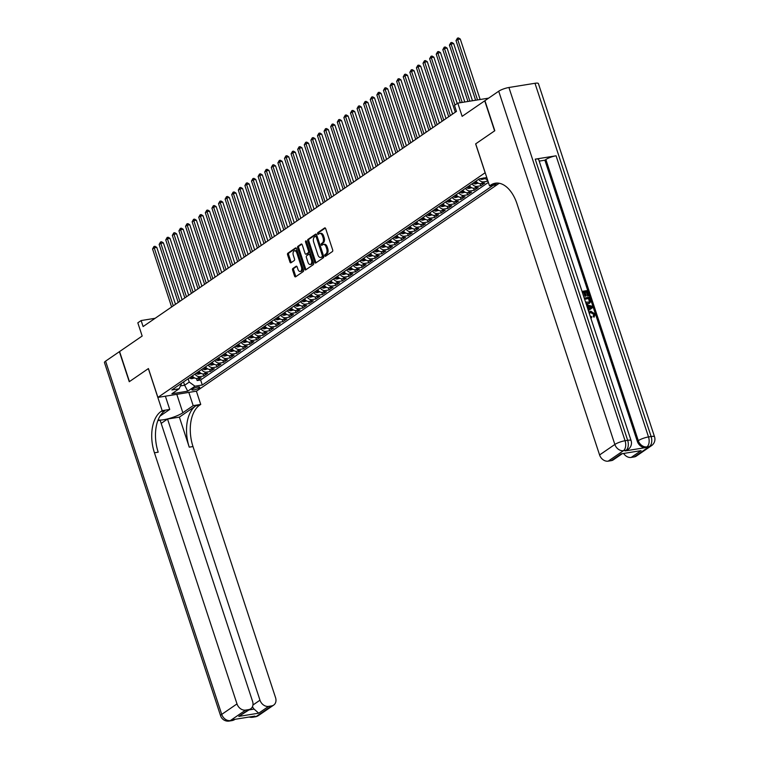 <?xml version="1.0" encoding="UTF-8"?>
<svg xmlns="http://www.w3.org/2000/svg" width="759" height="759" viewBox="0 0 759 759"><rect width="100%" height="100%" fill="white"/><g stroke="black" fill="none" stroke-linecap="round" stroke-linejoin="round"><path stroke-width="1.14" d="M324.805 255.745A0.892 0.512 -99.2 0 0 325.535 256.257L332.414 251.533A1.271 0.74 -99.2 0 0 332.67 249.91L325.696 228.677A1.271 0.74 -99.2 0 0 324.843 227.871A1.271 0.74 -99.2 0 0 324.653 227.947L317.774 232.671A0.892 0.512 -99.2 0 0 318.315 234.322L319.207 233.706A4.07 2.353 -99.2 0 1 319.805 233.468A4.07 2.353 -99.2 0 1 322.518 236.058L323.106 237.833A4.07 2.353 -99.2 0 1 322.271 243.022L321.38 243.639A0.892 0.512 -99.2 0 0 321.93 245.29L322.812 244.683A4.07 2.353 -99.2 0 1 323.41 244.436A4.07 2.353 -99.2 0 1 326.133 247.026L326.712 248.8A4.07 2.353 -99.2 0 1 325.877 253.999L324.985 254.607A0.892 0.512 -99.2 0 0 324.805 255.745M323.41 244.436L324.444 244.265A4.07 2.353 -99.2 0 1 327.167 246.865L327.755 248.629A4.07 2.353 -99.2 0 1 326.92 253.829L326.028 254.436A0.892 0.512 -99.2 0 0 326.028 255.916M325.307 228.042L318.818 232.501A0.892 0.512 -99.2 0 0 318.808 233.981M319.805 233.468L320.839 233.298A4.07 2.353 -99.2 0 1 323.562 235.897L324.15 237.662A4.07 2.353 -99.2 0 1 323.315 242.861L322.423 243.468A0.892 0.512 -99.2 0 0 322.414 244.948M199.133 387.953A4.146 0.892 161.8 0 0 199.731 387.204A4.146 0.892 161.8 0 0 196.761 387.289A4.146 0.892 161.8 0 0 192.463 389.035A4.146 0.892 161.8 0 0 191.856 389.794A4.146 0.892 161.8 0 0 194.826 389.709A4.146 0.892 161.8 0 0 199.133 387.953M292.86 268.496A1.271 0.74 -99.2 0 0 292.604 270.119L294.558 276.077A1.271 0.74 -99.2 0 0 295.412 276.883A1.271 0.74 -99.2 0 0 295.602 276.807L303.239 271.561A1.271 0.74 -99.2 0 0 303.496 269.938L296.522 248.715A1.271 0.74 -99.2 0 0 295.668 247.899A1.271 0.74 -99.2 0 0 295.488 247.975L287.841 253.221A1.271 0.74 -99.2 0 0 287.585 254.844L289.947 262.045A1.271 0.74 -99.2 0 0 290.801 262.851A1.271 0.74 -99.2 0 0 290.982 262.775L294.255 260.527A1.271 0.74 -99.2 0 0 294.511 258.904L293.344 255.337A3.397 1.973 -99.2 0 1 294.53 250.793A3.397 1.973 -99.2 0 1 296.807 252.956L301.399 266.931A3.397 1.973 -99.2 0 1 300.213 271.485A3.397 1.973 -99.2 0 1 297.936 269.312L297.167 266.988A1.271 0.74 -99.2 0 0 296.323 266.172A1.271 0.74 -99.2 0 0 296.133 266.248L292.86 268.496L293.904 268.325A1.271 0.74 -99.2 0 0 293.648 269.948L295.602 275.906A1.271 0.74 -99.2 0 0 295.982 276.542M485.115 172.729L475.637 143.887L494.602 130.871L484.726 100.833L462.136 116.345L457.791 103.129L454.489 105.397L456.463 111.402L143.1 326.56L141.127 320.554L137.825 322.822L142.17 336.038L119.58 351.55L129.447 381.587L148.422 368.561L157.9 397.403L485.191 172.71M314.7 262.244A1.271 0.74 -99.2 0 0 315.554 263.06A1.271 0.74 -99.2 0 0 315.735 262.984L323.381 257.737A1.271 0.74 -99.2 0 0 323.638 256.115L316.655 234.882A1.271 0.74 -99.2 0 0 315.81 234.076A1.271 0.74 -99.2 0 0 315.621 234.151L307.983 239.398A1.271 0.74 -99.2 0 0 307.718 241.02L314.7 262.244L315.744 262.083A1.271 0.74 -99.2 0 0 316.123 262.718M313.306 264.654L305.668 269.9A1.271 0.74 -99.2 0 1 305.479 269.976A1.271 0.74 -99.2 0 1 304.634 269.16L297.651 247.937A1.271 0.74 -99.2 0 1 297.917 246.305L301.181 244.066A1.271 0.74 -99.2 0 1 301.37 243.99A1.271 0.74 -99.2 0 1 302.215 244.796L305.052 253.411A1.271 0.74 -99.2 0 0 305.896 254.218A1.271 0.74 -99.2 0 0 306.086 254.142L308.249 252.652A1.271 0.74 -99.2 0 0 308.515 251.03L305.564 242.064A0.892 0.512 -99.2 0 1 306.475 241.447L313.571 263.022A1.271 0.74 -99.2 0 1 313.306 264.654M196.458 378.475L197.141 380.544L201.097 377.821L197.293 378.437L199.93 376.625A5.18 4.07 -124.5 0 1 194.968 374.083M203.061 373.95L203.735 376.009L207.691 373.295L203.886 373.912L206.524 372.1A5.18 4.07 -124.5 0 1 201.562 369.557M209.655 369.424L210.328 371.483L214.294 368.76L210.49 369.377L213.127 367.565A5.18 4.07 -124.5 0 1 208.156 365.022M216.249 364.889L216.932 366.948L220.888 364.235L217.083 364.851L219.721 363.039A5.18 4.07 -124.5 0 1 214.759 360.497M222.852 360.364L223.525 362.423L227.482 359.709L223.677 360.316L226.324 358.504A5.18 4.07 -124.5 0 1 221.353 355.962M229.446 355.829L230.119 357.897L234.085 355.174L230.281 355.791L232.918 353.979A5.18 4.07 -124.5 0 1 227.947 351.436M236.04 351.303L236.723 353.362L240.679 350.649L236.874 351.265L239.512 349.453A5.18 4.07 -124.5 0 1 234.55 346.901M242.643 346.768L243.316 348.836L247.273 346.113L243.468 346.73L246.115 344.918A5.18 4.07 -124.5 0 1 241.144 342.375M249.237 342.243L249.92 344.301L253.876 341.588L250.072 342.205L252.709 340.393A5.18 4.07 -124.5 0 1 247.738 337.85M255.83 337.708L256.514 339.776L260.47 337.053L256.665 337.67L259.303 335.858A5.18 4.07 -124.5 0 1 254.341 333.315M262.434 333.182L263.107 335.241L267.064 332.527L263.269 333.144L265.906 331.332A5.18 4.07 -124.5 0 1 260.935 328.789M269.028 328.656L269.711 330.715L273.667 327.992L269.862 328.609L272.5 326.797A5.18 4.07 -124.5 0 1 267.529 324.254M275.621 324.121L276.304 326.18L280.261 323.467L276.456 324.084L279.094 322.271A5.18 4.07 -124.5 0 1 274.132 319.729M282.225 319.596L282.898 321.655L286.855 318.941L283.06 319.548L285.697 317.736A5.18 4.07 -124.5 0 1 280.726 315.194M288.818 315.061L289.502 317.129L293.458 314.406L289.653 315.023L292.291 313.211A5.18 4.07 -124.5 0 1 287.329 310.668M295.422 310.535L296.095 312.594L300.052 309.881L296.247 310.497L298.885 308.685A5.18 4.07 -124.5 0 1 293.923 306.133M302.016 306L302.689 308.069L306.655 305.346L302.85 305.962L305.488 304.15A5.18 4.07 -124.5 0 1 300.517 301.608M308.609 301.475L309.293 303.534L313.249 300.82L309.444 301.437L312.082 299.625A5.18 4.07 -124.5 0 1 307.12 297.082M315.213 296.94L315.886 299.008L319.843 296.285L316.038 296.902L318.676 295.09A5.18 4.07 -124.5 0 1 313.714 292.547M321.807 292.414L322.48 294.473L326.446 291.76L322.641 292.376L325.279 290.564A5.18 4.07 -124.5 0 1 320.307 288.022M328.4 287.889L329.083 289.947L333.04 287.225L329.235 287.841L331.873 286.029A5.18 4.07 -124.5 0 1 326.911 283.486M335.004 283.354L335.677 285.412L339.634 282.699L335.829 283.316L338.476 281.504A5.18 4.07 -124.5 0 1 333.505 278.961M341.597 278.828L342.271 280.887L346.237 278.173L342.432 278.781L345.07 276.969A5.18 4.07 -124.5 0 1 340.098 274.426M348.191 274.293L348.874 276.361L352.831 273.638L349.026 274.255L351.664 272.443A5.18 4.07 -124.5 0 1 346.702 269.9M354.795 269.768L355.468 271.826L359.424 269.113L355.62 269.73L358.267 267.918A5.18 4.07 -124.5 0 1 353.296 265.365M361.388 265.233L362.062 267.301L366.028 264.578L362.223 265.195L364.861 263.382A5.18 4.07 -124.5 0 1 359.889 260.84M367.982 260.707L368.665 262.766L372.622 260.052L368.817 260.669L371.455 258.857A5.18 4.07 -124.5 0 1 366.493 256.314M374.585 256.172L375.259 258.24L379.215 255.517L375.42 256.134L378.058 254.322A5.18 4.07 -124.5 0 1 373.086 251.779M381.179 251.646L381.862 253.705L385.819 250.992L382.014 251.608L384.652 249.796A5.18 4.07 -124.5 0 1 379.68 247.254M387.773 247.121L388.456 249.18L392.412 246.457L388.608 247.073L391.246 245.261A5.18 4.07 -124.5 0 1 386.284 242.719M394.376 242.586L395.05 244.645L399.006 241.931L395.211 242.548L397.849 240.736A5.18 4.07 -124.5 0 1 392.877 238.193M400.97 238.06L401.653 240.119L405.61 237.406L401.805 238.013L404.443 236.201A5.18 4.07 -124.5 0 1 399.481 233.658M407.564 233.525L408.247 235.594L412.203 232.871L408.399 233.487L411.036 231.675A5.18 4.07 -124.5 0 1 406.074 229.133M414.167 229L414.841 231.059L418.807 228.345L415.002 228.962L417.64 227.15A5.18 4.07 -124.5 0 1 412.668 224.598M420.761 224.465L421.444 226.533L425.401 223.81L421.596 224.427L424.234 222.615A5.18 4.07 -124.5 0 1 419.272 220.072M427.364 219.939L428.038 221.998L431.994 219.285L428.19 219.901L430.827 218.089A5.18 4.07 -124.5 0 1 425.865 215.547M433.958 215.404L434.632 217.472L438.598 214.75L434.793 215.366L437.431 213.554A5.18 4.07 -124.5 0 1 432.459 211.011M440.552 210.879L441.235 212.937L445.191 210.224L441.387 210.841L444.024 209.029A5.18 4.07 -124.5 0 1 439.063 206.486M447.155 206.353L447.829 208.412L451.785 205.689L447.981 206.306L450.628 204.494A5.18 4.07 -124.5 0 1 445.656 201.951M453.749 201.818L454.423 203.877L458.389 201.163L454.584 201.78L457.222 199.968A5.18 4.07 -124.5 0 1 452.25 197.425M460.343 197.293L461.026 199.351L464.982 196.638L461.178 197.245L463.815 195.433A5.18 4.07 -124.5 0 1 458.853 192.89M466.946 192.758L467.62 194.826L471.576 192.103L467.772 192.72L470.419 190.907A5.18 4.07 -124.5 0 1 465.447 188.365M473.54 188.232L474.214 190.291L478.179 187.577L474.375 188.194L477.013 186.382A5.18 4.07 -124.5 0 1 472.041 183.83M480.134 183.697L480.817 185.765L484.773 183.042L480.969 183.659L483.606 181.847A5.18 4.07 -124.5 0 1 478.644 179.304M486.737 179.171L487.411 181.23L487.885 180.908M499.242 183.261L196.458 391.16L157.9 397.403M197.141 380.544L200.632 379.974L202.292 385.022L493.151 185.31M202.292 385.022L194.997 386.208L187.739 391.189L171.895 393.75L179.152 388.769L171.857 389.946L479.29 178.858L486.785 177.54M487.411 181.23L483.606 181.847M480.817 185.765L477.013 186.382M474.214 190.291L470.419 190.907M467.62 194.826L463.815 195.433M461.026 199.351L457.222 199.968M454.423 203.877L450.628 204.494M447.829 208.412L444.024 209.029M441.235 212.937L437.431 213.554M434.632 217.472L430.827 218.089M428.038 221.998L424.234 222.615M421.444 226.533L417.64 227.15M414.841 231.059L411.036 231.675M408.247 235.594L404.443 236.201M401.653 240.119L397.849 240.736M395.05 244.645L391.246 245.261M388.456 249.18L384.652 249.796M381.862 253.705L378.058 254.322M375.259 258.24L371.455 258.857M368.665 262.766L364.861 263.382M362.062 267.301L358.267 267.918M355.468 271.826L351.664 272.443M348.874 276.361L345.07 276.969M342.271 280.887L338.476 281.504M335.677 285.412L331.873 286.029M329.083 289.947L325.279 290.564M322.48 294.473L318.676 295.09M315.886 299.008L312.082 299.625M309.293 303.534L305.488 304.15M302.689 308.069L298.885 308.685M296.095 312.594L292.291 313.211M289.502 317.129L285.697 317.736M282.898 321.655L279.094 322.271M276.304 326.18L272.5 326.797M269.711 330.715L265.906 331.332M263.107 335.241L259.303 335.858M256.514 339.776L252.709 340.393M249.92 344.301L246.115 344.918M243.316 348.836L239.512 349.453M236.723 353.362L232.918 353.979M230.119 357.897L226.324 358.504M223.525 362.423L219.721 363.039M216.932 366.948L213.127 367.565M210.328 371.483L206.524 372.1M203.735 376.009L199.93 376.625M200.632 379.974L488.379 182.397M183.536 381.929L184.627 385.24L189.247 382.071L188.156 378.76M155.159 318.287L141.127 320.554M488.663 98.129L457.791 103.129M180.5 385.914L184.627 385.24L187.739 391.189M181.705 383.181L179.152 388.769M484.014 178.099A5.18 4.07 55.5 0 0 487.316 179.162M476.007 181.116A5.18 4.07 55.5 0 0 480.969 183.659M469.404 185.642A5.18 4.07 55.5 0 0 474.375 188.194M462.81 190.177A5.18 4.07 55.5 0 0 467.772 192.72M456.216 194.702A5.18 4.07 55.5 0 0 461.178 197.245M449.613 199.237A5.18 4.07 55.5 0 0 454.584 201.78M443.019 203.763A5.18 4.07 55.5 0 0 447.981 206.306M436.416 208.298A5.18 4.07 55.5 0 0 441.387 210.841M429.822 212.824A5.18 4.07 55.5 0 0 434.793 215.366M423.228 217.359A5.18 4.07 55.5 0 0 428.19 219.901M416.625 221.884A5.18 4.07 55.5 0 0 421.596 224.427M410.031 226.41A5.18 4.07 55.5 0 0 415.002 228.962M403.437 230.945A5.18 4.07 55.5 0 0 408.399 233.487M396.834 235.47A5.18 4.07 55.5 0 0 401.805 238.013M390.24 240.005A5.18 4.07 55.5 0 0 395.211 242.548M383.646 244.531A5.18 4.07 55.5 0 0 388.608 247.073M377.043 249.066A5.18 4.07 55.5 0 0 382.014 251.608M370.449 253.591A5.18 4.07 55.5 0 0 375.42 256.134M363.855 258.126A5.18 4.07 55.5 0 0 368.817 260.669M357.252 262.652A5.18 4.07 55.5 0 0 362.223 265.195M350.658 267.177A5.18 4.07 55.5 0 0 355.62 269.73M344.064 271.713A5.18 4.07 55.5 0 0 349.026 274.255M337.461 276.238A5.18 4.07 55.5 0 0 342.432 278.781M330.867 280.773A5.18 4.07 55.5 0 0 335.829 283.316M324.264 285.299A5.18 4.07 55.5 0 0 329.235 287.841M317.67 289.834A5.18 4.07 55.5 0 0 322.641 292.376M311.076 294.359A5.18 4.07 55.5 0 0 316.038 296.902M304.473 298.894A5.18 4.07 55.5 0 0 309.444 301.437M297.879 303.42A5.18 4.07 55.5 0 0 302.85 305.962M291.285 307.945A5.18 4.07 55.5 0 0 296.247 310.497M284.682 312.48A5.18 4.07 55.5 0 0 289.653 315.023M278.088 317.006A5.18 4.07 55.5 0 0 283.06 319.548M271.494 321.541A5.18 4.07 55.5 0 0 276.456 324.084M264.891 326.066A5.18 4.07 55.5 0 0 269.862 328.609M258.297 330.601A5.18 4.07 55.5 0 0 263.269 333.144M251.703 335.127A5.18 4.07 55.5 0 0 256.665 337.67M245.1 339.662A5.18 4.07 55.5 0 0 250.072 342.205M238.506 344.188A5.18 4.07 55.5 0 0 243.468 346.73M231.912 348.713A5.18 4.07 55.5 0 0 236.874 351.265M225.309 353.248A5.18 4.07 55.5 0 0 230.281 355.791M218.715 357.774A5.18 4.07 55.5 0 0 223.677 360.316M212.112 362.309A5.18 4.07 55.5 0 0 217.083 364.851M205.518 366.834A5.18 4.07 55.5 0 0 210.49 369.377M198.924 371.369A5.18 4.07 55.5 0 0 203.886 373.912M192.321 375.895A5.18 4.07 55.5 0 0 197.293 378.437M189.247 382.071L194.997 386.208M316.275 234.246L309.027 239.227A1.271 0.74 -99.2 0 0 308.761 240.85L315.744 262.083M322.12 256.57A0.892 0.512 -99.2 0 0 322.309 255.441L316.18 236.799A0.892 0.512 -99.2 0 0 315.45 236.286L314.511 236.931A4.07 2.353 -99.2 0 0 313.685 242.13L317.869 254.863A4.07 2.353 -99.2 0 0 320.592 257.462A4.07 2.353 -99.2 0 0 321.18 257.216L323.163 256.409A0.892 0.512 -99.2 0 0 323.343 255.271L322.309 255.441M315.725 236.248L316.494 236.125A0.892 0.512 -99.2 0 1 317.224 236.637L323.343 255.271M320.592 257.462L321.636 257.292A4.07 2.353 -99.2 0 0 322.224 257.045L321.18 257.216M323.163 256.409L322.224 257.045M301.835 244.161L298.951 246.144A1.271 0.74 -99.2 0 0 298.695 247.766L305.678 268.99A1.271 0.74 -99.2 0 0 306.057 269.625M306.74 254.037A1.271 0.74 -99.2 0 0 306.94 254.047A1.271 0.74 -99.2 0 0 307.129 253.971L309.293 252.481A1.271 0.74 -99.2 0 0 309.558 250.859L306.608 241.893L305.564 242.064M307.983 262.339A3.397 1.973 -99.2 0 0 310.26 264.512A3.397 1.973 -99.2 0 0 311.446 259.967L309.833 255.043A1.271 0.74 -99.2 0 0 308.979 254.227A1.271 0.74 -99.2 0 0 308.799 254.303L306.627 255.792A1.271 0.74 -99.2 0 0 306.37 257.415L307.983 262.339M310.26 264.512L311.304 264.341A3.397 1.973 -99.2 0 0 312.49 259.796L311.446 259.967M309.843 254.132A1.271 0.74 -99.2 0 1 310.023 254.056A1.271 0.74 -99.2 0 1 310.877 254.872L312.49 259.796M296.788 266.352L293.904 268.325M300.213 271.485L301.257 271.314A3.397 1.973 -99.2 0 0 302.443 266.77L301.399 266.931M294.53 250.793L295.574 250.622A3.397 1.973 -99.2 0 1 297.851 252.794L302.443 266.77M296.133 248.079L288.885 253.051A1.271 0.74 -99.2 0 0 288.629 254.682L290.991 261.874A1.271 0.74 -99.2 0 0 291.371 262.51M480.153 99.505L460.277 39.041L457.668 39.468L456.017 40.597L475.627 100.235M477.544 99.932L457.668 39.468L457.44 38.121L458.483 37.95L460.277 39.041M456.017 40.597L457.44 38.121M594.041 317.167L593.121 316.456L593.813 314.435L590.635 312.575L589.667 312.869M590.141 316.057L591.593 316.626L591.716 317.67L590.768 317.964M588.291 309.463L586.944 306.313M582.039 291.399L587.276 290.555L588.956 295.64L587.703 296.114L586.365 292.044L585.056 292.262M588.956 295.64L588.234 295.754L586.897 291.684L584.971 291.997L586.214 295.782L585.692 296.152L584.971 296.266L583.718 292.481L582.457 292.68M625.093 450.922L626.08 450.239A7.77 6.11 55.5 0 0 628.11 449.432L627.124 450.115A7.77 6.11 -124.5 0 1 625.093 450.922L645.937 447.544A7.77 6.11 -124.5 0 1 637.313 441.349L638.3 440.666L545.863 159.523A7.77 1.67 -18.2 0 1 556.072 155.794L535.228 159.162A7.77 1.67 -18.2 0 1 538.653 159.456L631.09 440.599A7.77 1.67 161.8 0 0 627.665 440.315L535.228 159.162M539.203 161.117L544.877 160.196L637.313 441.349M589.43 303.277L586.157 303.932M494.802 130.728L475.703 143.84L489.527 185.898L490.656 185.13A32.381 18.757 80.8 0 1 495.352 183.204A32.381 18.757 80.8 0 1 517.021 203.839L599.582 454.954L614.856 444.461L498.71 91.222L484.925 100.691L494.802 130.728M489.527 185.898L497.088 184.674L499.156 183.251M641.08 450.637L621.175 453.854L641.08 450.637L631.184 457.43L634.258 456.927L649.524 446.444L645.937 447.544M631.184 457.43A7.77 6.11 -124.5 0 1 623.708 453.588M556.072 155.794L648.509 436.937L651.118 436.52A7.77 4.497 -99.2 0 1 649.524 446.444A7.77 6.11 55.5 0 0 651.554 445.637L636.279 456.131A7.77 6.11 -124.5 0 1 634.258 456.927M498.71 91.222A7.77 1.67 -18.2 0 1 508.928 87.494L534.981 83.281A7.77 1.67 -18.2 0 1 538.397 83.566L654.543 436.804A7.77 1.67 161.8 0 0 651.118 436.52L534.981 83.281M622.029 453.854L613.31 459.85A7.77 6.11 -124.5 0 1 611.28 460.647L621.175 453.854M508.928 87.494L625.065 440.732L627.665 440.315A7.77 4.497 -99.2 0 1 626.08 450.239L623.471 450.656L608.206 461.149L611.28 460.647M608.206 461.149A7.77 6.11 -124.5 0 1 599.582 454.954M544.877 160.196L545.863 159.523M490.656 185.13L494.403 184.522A32.381 18.757 80.8 0 1 497.259 183.061M586.214 295.782L585.493 295.906L584.25 292.111L583.718 292.481M584.25 292.111L582.371 292.414M585.493 295.906L584.971 296.266M586.897 291.684L586.365 292.044M588.234 295.754L587.703 296.114M584.221 298.059L589.468 297.205L590.502 302.082L588.32 303.619L585.948 303.306M585.54 302.044L589.174 302.196L589.563 299.805L589.079 298.344L584.563 299.074M588.32 303.619L587.789 303.989M589.079 298.344L584.648 299.331M588.88 302.357L589.297 301.38L588.557 298.704M589.828 301.01L589.297 301.38M589.563 299.805L589.031 300.166M588.035 309.644L588.823 309.103L587.808 306.029L586.764 305.792M586.422 304.738L592.456 306.294L592.836 307.442L588.377 310.687M591.688 307.139L590.853 307.708L591.925 306.978L590.853 307.708L591.925 306.978L588.633 306.219L589.439 308.676L591.014 307.604M587.808 306.029L587.286 306.389M590.606 306.674L588.804 306.74M591.394 307.348L590.075 307.034M588.889 312.234L590.825 311.199L595.075 314.008L594.174 317.082L593.652 316.095L594.335 314.074L591.166 312.215L590.635 312.575M591.166 312.215L589.297 313.486M594.335 314.074L593.813 314.435M593.813 315.991L593.121 316.456M591.716 317.67L590.568 317.347M258.43 715.566A7.77 7.77 0 0 1 255.271 716.828A7.77 4.497 -99.2 0 0 256.4 716.373L271.675 705.889A7.77 6.11 55.5 0 0 273.705 705.083L258.43 715.566A7.77 6.11 -124.5 0 1 256.4 716.373L253.8 716.79L254.787 716.116L233.943 719.485L230.347 720.585A7.77 6.11 -124.5 0 1 221.732 714.39L236.998 703.906A7.77 6.11 55.5 0 0 245.622 710.101L230.347 720.585A7.77 4.497 80.8 0 1 229.218 721.05A7.77 7.77 0 0 1 220.603 715.803A7.77 1.67 161.8 0 1 221.732 714.39L105.586 361.151L119.381 351.683L129.258 381.72L148.356 368.608L162.179 410.666L161.06 411.435A32.381 18.757 -99.2 0 0 154.438 452.791L236.998 703.906M158.147 419.841A14.573 3.131 161.8 0 0 169.712 418.342A14.573 3.131 161.8 0 0 182.853 412.735L193.184 405.648L200.737 404.424L199.617 405.192A32.381 18.757 -99.2 0 0 192.995 446.548L275.555 697.663A7.77 6.11 55.5 0 1 273.705 705.083M165.377 396.189L169.731 409.443L159.988 416.131M169.731 409.443L162.179 410.666M249.142 709.893L254.085 709.086L258.705 713.175L238.8 716.401L248.696 709.608A7.77 6.11 55.5 0 0 250.726 708.802A7.77 6.11 55.5 0 0 252.576 701.382L160.14 420.239L157.853 420.609M161.183 423.399L167.54 419.034L259.976 700.187A7.77 6.11 55.5 0 0 268.601 706.382L258.705 713.175M179.371 417.127L195.86 405.799A32.381 18.757 -99.2 0 0 189.247 447.165L179.371 417.127L167.54 419.034M248.696 709.608L245.622 710.101M220.603 715.803L104.457 362.565A7.77 1.67 -18.2 0 1 105.586 361.151M188.82 392.394L193.184 405.648M196.382 391.17L200.737 404.424M271.675 705.889L268.601 706.382M254.085 709.086A7.77 6.11 -124.5 0 1 252.472 706.667M161.06 411.435L164.807 410.828A32.381 18.757 -99.2 0 0 158.195 452.184L154.438 452.791M238.8 716.401L250.726 708.802M472.477 100.748L453.673 43.576L451.074 43.994L449.423 45.132L467.952 101.478M469.868 101.175L451.074 43.994L450.846 42.646L451.89 42.476L453.673 43.576M449.423 45.132L450.846 42.646M484.83 178.621L482.212 179.371A3.434 2.694 -124.5 0 1 480.001 178.744M464.793 101.991L447.079 48.102L444.47 48.529L442.829 49.658L460.277 102.721M482.231 178.384A3.434 2.694 55.5 0 0 482.639 178.488L483.426 177.948M462.193 102.418L444.47 48.529L444.243 47.181L445.286 47.011L447.079 48.102M442.829 49.658L444.243 47.181M478.236 183.147L475.618 183.896A3.434 2.694 -124.5 0 1 473.151 183.071M457.212 103.518L440.486 52.637L437.877 53.054L436.226 54.193L455.305 112.199M474.403 182.217A3.434 2.694 55.5 0 0 476.035 183.014L476.832 182.473A3.434 2.694 -124.5 0 1 475.191 181.667M454.973 105.055L437.877 53.054L437.649 51.707L438.693 51.536L440.486 52.637M436.226 54.193L437.649 51.707M471.633 187.672L469.015 188.431A3.434 2.694 -124.5 0 1 466.557 187.606M452.592 114.059L433.882 57.162L431.283 57.589L429.632 58.718L448.702 116.725M467.81 186.742A3.434 2.694 55.5 0 0 469.442 187.549L470.229 187.008A3.434 2.694 -124.5 0 1 468.597 186.202M450.353 115.596L431.283 57.589L431.055 56.242L432.099 56.071L433.882 57.162M429.632 58.718L431.055 56.242M465.039 192.207L462.421 192.957A3.434 2.694 -124.5 0 1 459.954 192.131M445.998 118.594L427.289 61.697L424.679 62.115L423.029 63.253L442.108 121.26M461.206 191.277A3.434 2.694 55.5 0 0 462.838 192.074L463.635 191.534A3.434 2.694 -124.5 0 1 462.003 190.727M443.759 120.131L424.679 62.115L424.452 60.767L425.495 60.597L427.289 61.697M423.029 63.253L424.452 60.767M458.436 196.733L455.817 197.492A3.434 2.694 -124.5 0 1 453.36 196.666M439.395 123.119L420.695 66.223L418.086 66.65L416.435 67.779L435.505 125.785M454.613 195.803A3.434 2.694 55.5 0 0 456.244 196.609L457.041 196.059A3.434 2.694 -124.5 0 1 455.4 195.262M437.156 124.656L418.086 66.65L417.858 65.293L418.902 65.132L420.695 66.223M416.435 67.779L417.858 65.293M451.842 201.268L449.224 202.017A3.434 2.694 -124.5 0 1 446.766 201.192M432.801 127.645L414.091 70.758L411.492 71.175L409.841 72.304L428.911 130.32M448.019 200.338A3.434 2.694 55.5 0 0 449.651 201.135L450.438 200.594A3.434 2.694 -124.5 0 1 448.806 199.788M430.562 129.182L411.492 71.175L411.264 69.828L412.308 69.657L414.091 70.758M409.841 72.304L411.264 69.828M445.248 205.793L442.63 206.552A3.434 2.694 -124.5 0 1 440.163 205.727M426.207 132.18L407.498 75.283L404.889 75.701L403.238 76.839L422.317 134.846M441.415 204.864A3.434 2.694 55.5 0 0 443.047 205.67L443.844 205.12A3.434 2.694 -124.5 0 1 442.212 204.323M423.968 133.717L404.889 75.701L404.661 74.354L405.704 74.192L407.498 75.283M403.238 76.839L404.661 74.354M438.645 210.328L436.027 211.078A3.434 2.694 -124.5 0 1 433.569 210.252M419.604 136.705L400.904 79.809L398.295 80.236L396.644 81.365L415.714 139.381M434.822 209.389A3.434 2.694 55.5 0 0 436.453 210.196L437.241 209.655A3.434 2.694 -124.5 0 1 435.609 208.848M417.365 138.242L398.295 80.236L398.067 78.889L399.111 78.718L400.904 79.809M396.644 81.365L398.067 78.889M432.051 214.854L429.433 215.613A3.434 2.694 -124.5 0 1 426.966 214.788M413.01 141.24L394.3 84.344L391.701 84.761L390.05 85.9L409.12 143.906M428.228 213.924A3.434 2.694 55.5 0 0 429.86 214.731L430.647 214.18A3.434 2.694 -124.5 0 1 429.015 213.383M410.771 142.777L391.701 84.761L391.473 83.414L392.517 83.243L394.3 84.344M390.05 85.9L391.473 83.414M425.457 219.389L422.839 220.138A3.434 2.694 -124.5 0 1 420.372 219.313M406.407 145.766L387.707 88.869L385.098 89.296L383.447 90.425L402.526 148.441M421.624 218.45A3.434 2.694 55.5 0 0 423.256 219.256L424.053 218.715A3.434 2.694 -124.5 0 1 422.421 217.909M404.177 147.303L385.098 89.296L384.87 87.949L385.914 87.778L387.707 88.869M383.447 90.425L384.87 87.949M418.854 223.914L416.236 224.664A3.434 2.694 -124.5 0 1 413.778 223.839M399.813 150.301L381.103 93.404L378.504 93.822L376.853 94.96L395.923 152.967M415.031 222.985A3.434 2.694 55.5 0 0 416.663 223.782L417.45 223.241A3.434 2.694 -124.5 0 1 415.818 222.434M397.574 151.838L378.504 93.822L378.276 92.475L379.32 92.304L381.103 93.404M376.853 94.96L378.276 92.475M412.26 228.44L409.642 229.199A3.434 2.694 -124.5 0 1 407.175 228.374M393.219 154.827L374.51 97.93L371.91 98.357L370.259 99.486L389.329 157.493M408.437 227.51A3.434 2.694 55.5 0 0 410.069 228.317L410.856 227.776A3.434 2.694 -124.5 0 1 409.224 226.969M390.98 156.363L371.91 98.357L371.682 97.01L372.716 96.839L374.51 97.93M370.259 99.486L371.682 97.01M405.667 232.975L403.048 233.725A3.434 2.694 -124.5 0 1 400.581 232.899M386.616 159.362L367.916 102.465L365.307 102.882L363.656 104.021L382.735 162.028M401.834 232.045A3.434 2.694 55.5 0 0 403.465 232.842L404.262 232.301A3.434 2.694 -124.5 0 1 402.631 231.495M384.377 160.899L365.307 102.882L365.079 101.535L366.123 101.364L367.916 102.465M363.656 104.021L365.079 101.535M399.063 237.501L396.445 238.26A3.434 2.694 -124.5 0 1 393.987 237.434M380.022 163.887L361.312 106.991L358.713 107.417L357.062 108.546L376.132 166.553M395.24 236.571A3.434 2.694 55.5 0 0 396.872 237.377L397.659 236.827A3.434 2.694 -124.5 0 1 396.027 236.03M377.783 165.424L358.713 107.417L358.485 106.061L359.529 105.899L361.312 106.991M357.062 108.546L358.485 106.061M392.469 242.036L389.851 242.785A3.434 2.694 -124.5 0 1 387.384 241.96M373.428 168.413L354.719 111.526L352.11 111.943L350.468 113.072L369.538 171.088M388.636 241.106A3.434 2.694 55.5 0 0 390.278 241.903L391.065 241.362A3.434 2.694 -124.5 0 1 389.433 240.556M371.189 169.95L352.11 111.943L351.891 110.596L352.926 110.425L354.719 111.526M350.468 113.072L351.891 110.596M385.876 246.561L383.257 247.32A3.434 2.694 -124.5 0 1 380.79 246.495M366.825 172.948L348.125 116.051L345.516 116.469L343.865 117.607L362.944 175.614M382.043 245.631A3.434 2.694 55.5 0 0 383.674 246.438L384.471 245.888A3.434 2.694 -124.5 0 1 382.84 245.091M364.586 174.485L345.516 116.469L345.288 115.121L346.332 114.96L348.125 116.051M343.865 117.607L345.288 115.121M379.272 251.096L376.654 251.846A3.434 2.694 -124.5 0 1 374.196 251.02M360.231 177.473L341.522 120.577L338.922 121.004L337.271 122.133L356.341 180.149M375.449 250.157A3.434 2.694 55.5 0 0 377.081 250.963L377.868 250.423A3.434 2.694 -124.5 0 1 376.236 249.616M357.992 179.01L338.922 121.004L338.694 119.656L339.738 119.486L341.522 120.577M337.271 122.133L338.694 119.656M372.678 255.622L370.06 256.381A3.434 2.694 -124.5 0 1 367.593 255.555M353.637 182.008L334.928 125.112L332.319 125.529L330.677 126.668L349.747 184.674M368.846 254.692A3.434 2.694 55.5 0 0 370.487 255.498L371.274 254.948A3.434 2.694 -124.5 0 1 369.642 254.151M351.398 183.545L332.319 125.529L332.091 124.182L333.135 124.011L334.928 125.112M330.677 126.668L332.091 124.182M366.085 260.157L363.466 260.906A3.434 2.694 -124.5 0 1 360.999 260.081M347.034 186.534L328.334 129.637L325.725 130.064L324.074 131.193L343.153 189.209M362.252 259.217A3.434 2.694 55.5 0 0 363.884 260.024L364.681 259.483A3.434 2.694 -124.5 0 1 363.049 258.677M344.795 188.071L325.725 130.064L325.497 128.717L326.541 128.546L328.334 129.637M324.074 131.193L325.497 128.717M359.481 264.682L356.863 265.432A3.434 2.694 -124.5 0 1 354.406 264.606M340.44 191.069L321.731 134.172L319.131 134.59L317.48 135.728L336.55 193.735M355.658 263.752A3.434 2.694 55.5 0 0 357.29 264.549L358.077 264.009A3.434 2.694 -124.5 0 1 356.445 263.202M338.201 192.606L319.131 134.59L318.903 133.242L319.947 133.072L321.731 134.172M317.48 135.728L318.903 133.242M352.888 269.208L350.269 269.967A3.434 2.694 -124.5 0 1 347.802 269.141M333.846 195.594L315.137 138.698L312.528 139.125L310.877 140.254L329.956 198.26M349.055 268.278A3.434 2.694 55.5 0 0 350.686 269.084L351.483 268.544A3.434 2.694 -124.5 0 1 349.852 267.737M331.607 197.131L312.528 139.125L312.3 137.777L313.344 137.607L315.137 138.698M310.877 140.254L312.3 137.777M346.284 273.743L343.675 274.492A3.434 2.694 -124.5 0 1 341.208 273.667M327.243 200.129L308.543 143.233L305.934 143.65L304.283 144.789L323.353 202.795M342.461 272.813A3.434 2.694 55.5 0 0 344.093 273.61L344.89 273.069A3.434 2.694 -124.5 0 1 343.248 272.263M325.004 201.666L305.934 143.65L305.706 142.303L306.75 142.132L308.543 143.233M304.283 144.789L305.706 142.303M339.69 278.268L337.072 279.027A3.434 2.694 -124.5 0 1 334.615 278.202M320.649 204.655L301.94 147.758L299.34 148.185L297.689 149.314L316.759 207.321M335.867 277.339A3.434 2.694 55.5 0 0 337.499 278.145L338.286 277.595A3.434 2.694 -124.5 0 1 336.654 276.798M318.41 206.192L299.34 148.185L299.112 146.829L300.156 146.667L301.94 147.758M297.689 149.314L299.112 146.829M333.097 282.803L330.478 283.553A3.434 2.694 -124.5 0 1 328.011 282.728M314.055 209.18L295.346 152.293L292.737 152.711L291.086 153.84L310.165 211.856M329.264 281.874A3.434 2.694 55.5 0 0 330.896 282.671L331.692 282.13A3.434 2.694 -124.5 0 1 330.061 281.323M311.816 210.717L292.737 152.711L292.509 151.364L293.553 151.193L295.346 152.293M291.086 153.84L292.509 151.364M326.493 287.329L323.875 288.088A3.434 2.694 -124.5 0 1 321.418 287.263M307.452 213.715L288.752 156.819L286.143 157.236L284.492 158.375L303.562 216.381M322.67 286.399A3.434 2.694 55.5 0 0 324.302 287.206L325.089 286.655A3.434 2.694 -124.5 0 1 323.457 285.858M305.213 215.252L286.143 157.236L285.915 155.889L286.959 155.728L288.752 156.819M284.492 158.375L285.915 155.889M319.9 291.864L317.281 292.613A3.434 2.694 -124.5 0 1 314.814 291.788M300.858 218.241L282.149 161.344L279.549 161.771L277.898 162.9L296.968 220.916M316.076 290.925A3.434 2.694 55.5 0 0 317.708 291.731L318.495 291.19A3.434 2.694 -124.5 0 1 316.864 290.384M298.619 219.778L279.549 161.771L279.321 160.424L280.365 160.253L282.149 161.344M277.898 162.9L279.321 160.424M313.306 296.389L310.687 297.139A3.434 2.694 -124.5 0 1 308.22 296.323M294.255 222.776L275.555 165.879L272.946 166.297L271.295 167.435L290.374 225.442M309.473 295.46A3.434 2.694 55.5 0 0 311.105 296.266L311.902 295.716A3.434 2.694 -124.5 0 1 310.27 294.919M292.025 224.313L272.946 166.297L272.718 164.95L273.762 164.779L275.555 165.879M271.295 167.435L272.718 164.95M306.702 300.925L304.084 301.674A3.434 2.694 -124.5 0 1 301.627 300.849M287.661 227.302L268.952 170.405L266.352 170.832L264.701 171.961L283.771 229.977M302.879 299.985A3.434 2.694 55.5 0 0 304.511 300.792L305.298 300.251A3.434 2.694 -124.5 0 1 303.666 299.444M285.422 228.838L266.352 170.832L266.124 169.485L267.168 169.314L268.952 170.405M264.701 171.961L266.124 169.485M300.109 305.45L297.49 306.2A3.434 2.694 -124.5 0 1 295.023 305.374M281.067 231.837L262.358 174.94L259.758 175.357L258.107 176.496L277.177 234.503M296.285 304.52A3.434 2.694 55.5 0 0 297.917 305.317L298.704 304.776A3.434 2.694 -124.5 0 1 297.073 303.97M278.828 233.374L259.758 175.357L259.531 174.01L260.565 173.839L262.358 174.94M258.107 176.496L259.531 174.01M293.515 309.976L290.896 310.735A3.434 2.694 -124.5 0 1 288.429 309.909M274.464 236.362L255.764 179.466L253.155 179.892L251.504 181.022L270.583 239.028M289.682 309.046A3.434 2.694 55.5 0 0 291.314 309.852L292.111 309.311A3.434 2.694 -124.5 0 1 290.479 308.505M272.225 237.899L253.155 179.892L252.927 178.545L253.971 178.374L255.764 179.466M251.504 181.022L252.927 178.545M286.911 314.511L284.293 315.26A3.434 2.694 -124.5 0 1 281.836 314.435M267.87 240.897L249.161 184.001L246.561 184.418L244.91 185.557L263.98 243.563M283.088 313.581A3.434 2.694 55.5 0 0 284.72 314.378L285.507 313.837A3.434 2.694 -124.5 0 1 283.875 313.031M265.631 242.434L246.561 184.418L246.333 183.071L247.377 182.9L249.161 184.001M244.91 185.557L246.333 183.071M280.318 319.036L277.699 319.795A3.434 2.694 -124.5 0 1 275.232 318.97M261.276 245.423L242.567 188.526L239.958 188.953L238.317 190.082L257.386 248.089M276.485 318.106A3.434 2.694 55.5 0 0 278.126 318.913L278.914 318.363A3.434 2.694 -124.5 0 1 277.282 317.566M259.037 246.96L239.958 188.953L239.74 187.596L240.774 187.435L242.567 188.526M238.317 190.082L239.74 187.596M273.724 323.571L271.105 324.321A3.434 2.694 -124.5 0 1 268.639 323.495M254.673 249.948L235.973 193.061L233.364 193.479L231.713 194.608L250.793 252.624M269.891 322.641A3.434 2.694 55.5 0 0 271.523 323.438L272.32 322.898A3.434 2.694 -124.5 0 1 270.688 322.091M252.434 251.485L233.364 193.479L233.136 192.131L234.18 191.961L235.973 193.061M231.713 194.608L233.136 192.131M267.121 328.097L264.502 328.856A3.434 2.694 -124.5 0 1 262.045 328.03M248.079 254.483L229.37 197.587L226.77 198.004L225.119 199.143L244.189 257.149M263.297 327.167A3.434 2.694 55.5 0 0 264.929 327.973L265.716 327.423A3.434 2.694 -124.5 0 1 264.085 326.626M245.84 256.02L226.77 198.004L226.543 196.657L227.586 196.496L229.37 197.587M225.119 199.143L226.543 196.657M260.527 332.632L257.908 333.381A3.434 2.694 -124.5 0 1 255.441 332.556M241.485 259.009L222.776 202.112L220.167 202.539L218.526 203.668L237.595 261.684M256.694 331.692A3.434 2.694 55.5 0 0 258.335 332.499L259.123 331.958A3.434 2.694 -124.5 0 1 257.491 331.152M239.246 260.546L220.167 202.539L219.949 201.192L220.983 201.021L222.776 202.112M218.526 203.668L219.949 201.192M253.933 337.157L251.314 337.907A3.434 2.694 -124.5 0 1 248.848 337.091M234.882 263.544L216.182 206.647L213.573 207.065L211.922 208.203L231.002 266.21M250.1 336.228A3.434 2.694 55.5 0 0 251.732 337.034L252.529 336.484A3.434 2.694 -124.5 0 1 250.897 335.687M232.643 265.081L213.573 207.065L213.345 205.717L214.389 205.547L216.182 206.647M211.922 208.203L213.345 205.717M247.33 341.692L244.711 342.442A3.434 2.694 -124.5 0 1 242.254 341.616M228.288 268.069L209.579 211.173L206.979 211.6L205.328 212.729L224.398 270.745M243.506 340.753A3.434 2.694 55.5 0 0 245.138 341.559L245.925 341.019A3.434 2.694 -124.5 0 1 244.294 340.212M226.049 269.606L206.979 211.6L206.752 210.252L207.795 210.082L209.579 211.173M205.328 212.729L206.752 210.252M240.736 346.218L238.117 346.967A3.434 2.694 -124.5 0 1 235.651 346.142M221.694 272.604L202.985 215.708L200.376 216.125L198.735 217.264L217.805 275.27M236.903 345.288A3.434 2.694 55.5 0 0 238.535 346.085L239.332 345.544A3.434 2.694 -124.5 0 1 237.7 344.738M219.455 274.141L200.376 216.125L200.148 214.778L201.192 214.607L202.985 215.708M198.735 217.264L200.148 214.778M234.142 350.743L231.523 351.502A3.434 2.694 -124.5 0 1 229.057 350.677M215.091 277.13L196.391 220.233L193.782 220.66L192.131 221.789L211.201 279.796M230.309 349.814A3.434 2.694 55.5 0 0 231.941 350.62L232.738 350.079A3.434 2.694 -124.5 0 1 231.097 349.273M212.852 278.667L193.782 220.66L193.554 219.313L194.598 219.142L196.391 220.233M192.131 221.789L193.554 219.313M227.539 355.278L224.92 356.028A3.434 2.694 -124.5 0 1 222.463 355.203M208.497 281.665L189.788 224.768L187.188 225.186L185.538 226.324L204.607 284.331M223.715 354.349A3.434 2.694 55.5 0 0 225.347 355.146L226.135 354.605A3.434 2.694 -124.5 0 1 224.503 353.798M206.258 283.202L187.188 225.186L186.961 223.839L188.004 223.668L189.788 224.768M185.538 226.324L186.961 223.839M220.945 359.804L218.326 360.563A3.434 2.694 -124.5 0 1 215.86 359.738M201.903 286.19L183.194 229.294L180.585 229.721L178.934 230.85L198.014 288.856M217.112 358.874A3.434 2.694 55.5 0 0 218.744 359.681L219.541 359.13A3.434 2.694 -124.5 0 1 217.909 358.333M199.664 287.727L180.585 229.721L180.357 228.364L181.401 228.203L183.194 229.294M178.934 230.85L180.357 228.364M214.342 364.339L211.723 365.088A3.434 2.694 -124.5 0 1 209.266 364.263M195.3 290.716L176.6 233.829L173.991 234.246L172.34 235.375L191.41 293.391M210.518 363.409A3.434 2.694 55.5 0 0 212.15 364.206L212.947 363.665A3.434 2.694 -124.5 0 1 211.306 362.859M193.061 292.253L173.991 234.246L173.764 232.899L174.807 232.728L176.6 233.829M172.34 235.375L173.764 232.899M207.748 368.865L205.129 369.624A3.434 2.694 -124.5 0 1 202.662 368.798M188.706 295.251L169.997 238.354L167.397 238.772L165.747 239.91L184.817 297.917M203.924 367.935A3.434 2.694 55.5 0 0 205.556 368.741L206.344 368.191A3.434 2.694 -124.5 0 1 204.712 367.394M186.467 296.788L167.397 238.772L167.17 237.425L168.213 237.263L169.997 238.354M165.747 239.91L167.17 237.425M201.154 373.4L198.535 374.149A3.434 2.694 -124.5 0 1 196.069 373.324M182.103 299.777L163.403 242.88L160.794 243.307L159.143 244.436L178.223 302.452M197.321 372.46A3.434 2.694 55.5 0 0 198.953 373.267L199.75 372.726A3.434 2.694 -124.5 0 1 198.118 371.919M179.874 301.314L160.794 243.307L160.566 241.96L161.61 241.789L163.403 242.88M159.143 244.436L160.566 241.96M194.551 377.925L191.932 378.675A3.434 2.694 -124.5 0 1 189.475 377.859M175.509 304.312L156.8 247.415L154.2 247.832L152.55 248.971L171.619 306.978M190.727 376.995A3.434 2.694 55.5 0 0 192.359 377.802L193.147 377.251A3.434 2.694 -124.5 0 1 191.515 376.455M173.27 305.849L154.2 247.832L153.973 246.485L155.016 246.314L156.8 247.415M152.55 248.971L153.973 246.485M326.92 253.829L325.877 253.999M327.755 248.629L326.712 248.8M327.167 246.865L326.133 247.026M322.423 243.468L321.38 243.639M323.315 242.861L322.271 243.022M324.15 237.662L323.106 237.833M323.562 235.897L322.518 236.058M318.818 232.501L317.774 232.671M326.028 254.436L324.985 254.607M308.761 240.85L307.718 241.02M309.027 239.227L307.983 239.398M317.224 236.637L316.18 236.799M305.678 268.99L304.634 269.16M298.695 247.766L297.651 247.937M298.951 246.144L297.917 246.305M307.129 253.971L306.086 254.142M309.293 252.481L308.249 252.652M309.558 250.859L308.515 251.03M310.877 254.872L309.833 255.043M297.851 252.794L296.807 252.956M290.991 261.874L289.947 262.045M288.629 254.682L287.585 254.844M288.885 253.051L287.841 253.221M295.602 275.906L294.558 276.077M293.648 269.948L292.604 270.119M638.3 440.666A7.77 6.11 55.5 0 0 646.924 446.861A7.77 4.497 80.8 0 0 648.509 436.937A7.77 1.67 161.8 0 0 638.3 440.666M614.856 444.461A7.77 6.11 55.5 0 0 623.471 450.656A7.77 4.497 80.8 0 0 625.065 440.732A7.77 1.67 161.8 0 0 614.856 444.461M195.86 405.799L199.617 405.192M189.247 447.165L192.995 446.548M252.946 705.016L259.976 700.187M234.986 719.361A7.77 6.11 -124.5 0 1 232.956 720.168A7.77 4.497 -99.2 0 1 231.827 720.633A7.77 7.77 0 0 0 234.986 719.361L235.072 719.304M249.18 717.018A7.77 7.77 0 0 0 252.671 717.255A7.77 4.497 80.8 0 0 253.8 716.79A7.77 6.11 -124.5 0 1 251.362 716.667M176.809 394.338L182.853 412.735M482.278 179.352L484.062 178.128M475.684 183.877L477.458 182.663M475.713 182.046L476.035 183.014M469.081 188.412L470.865 187.188M469.119 186.572L469.442 187.549M462.487 192.938L464.271 191.714M462.525 191.107L462.838 192.074M455.893 197.473L457.668 196.249M455.922 195.632L456.244 196.609M449.29 201.998L451.074 200.774M449.328 200.167L449.651 201.135M442.696 206.533L444.48 205.31M442.734 204.693L443.047 205.67M436.102 211.059L437.877 209.835M436.131 209.228L436.453 210.196M429.499 215.584L431.283 214.37M429.537 213.753L429.86 214.731M422.905 220.119L424.689 218.896M422.943 218.288L423.256 219.256M416.312 224.645L418.086 223.431M416.34 222.814L416.663 223.782M409.708 229.18L411.492 227.956M409.746 227.339L410.069 228.317M403.114 233.706L404.898 232.482M403.152 231.875L403.465 232.842M396.521 238.241L398.295 237.017M396.549 236.4L396.872 237.377M389.917 242.766L391.701 241.542M389.955 240.935L390.278 241.903M383.323 247.301L385.107 246.077M383.361 245.461L383.674 246.438M376.73 251.827L378.504 250.603M376.758 249.996L377.081 250.963M370.126 256.352L371.91 255.138M370.164 254.521L370.487 255.498M363.533 260.887L365.307 259.663M363.57 259.056L363.884 260.024M356.929 265.413L358.713 264.198M356.967 263.582L357.29 264.549M350.335 269.948L352.119 268.724M350.373 268.107L350.686 269.084M343.742 274.473L345.516 273.249M343.77 272.642L344.093 273.61M337.138 279.008L338.922 277.785M337.176 277.168L337.499 278.145M330.544 283.534L332.328 282.31M330.582 281.703L330.896 282.671M323.951 288.069L325.725 286.845M323.979 286.228L324.302 287.206M317.347 292.594L319.131 291.371M317.385 290.763L317.708 291.731M310.754 297.12L312.537 295.906M310.792 295.289L311.105 296.266M304.16 301.655L305.934 300.431M304.188 299.824L304.511 300.792M297.556 306.181L299.34 304.966M297.594 304.35L297.917 305.317M290.963 310.716L292.746 309.492M291.001 308.875L291.314 309.852M284.369 315.241L286.143 314.017M284.397 313.41L284.72 314.378M277.766 319.776L279.549 318.552M277.803 317.936L278.126 318.913M271.172 324.302L272.955 323.078M271.21 322.471L271.523 323.438M264.578 328.837L266.352 327.613M264.606 326.996L264.929 327.973M257.975 333.362L259.758 332.138M258.013 331.531L258.335 332.499M251.381 337.888L253.155 336.673M251.419 336.057L251.732 337.034M244.778 342.423L246.561 341.199M244.815 340.592L245.138 341.559M238.184 346.948L239.967 345.734M238.222 345.117L238.535 346.085M231.59 351.483L233.364 350.26M231.618 349.643L231.941 350.62M224.987 356.009L226.77 354.785M225.025 354.178L225.347 355.146M218.393 360.544L220.176 359.32M218.431 358.703L218.744 359.681M211.799 365.07L213.573 363.846M211.827 363.238L212.15 364.206M205.196 369.605L206.979 368.381M205.234 367.764L205.556 368.741M198.602 374.13L200.385 372.906M198.64 372.299L198.953 373.267M192.008 378.656L193.782 377.441M192.036 376.825L192.359 377.802M316.626 236.068L315.583 236.239M306.94 254.047L305.896 254.218M310.023 254.056L308.979 254.227M651.554 445.637A7.77 7.77 0 0 0 654.543 436.804M628.11 449.432A7.77 7.77 0 0 0 631.09 440.599M589.164 303.477L589.696 303.116M590.616 307.879L591.147 307.509M590.938 307.651L591.47 307.291L590.938 307.651M591.299 307.404L591.83 307.044L591.299 307.404M588.899 312.11L589.42 311.74M231.827 720.633L229.218 721.05M255.271 716.828L252.671 717.255"/></g></svg>
